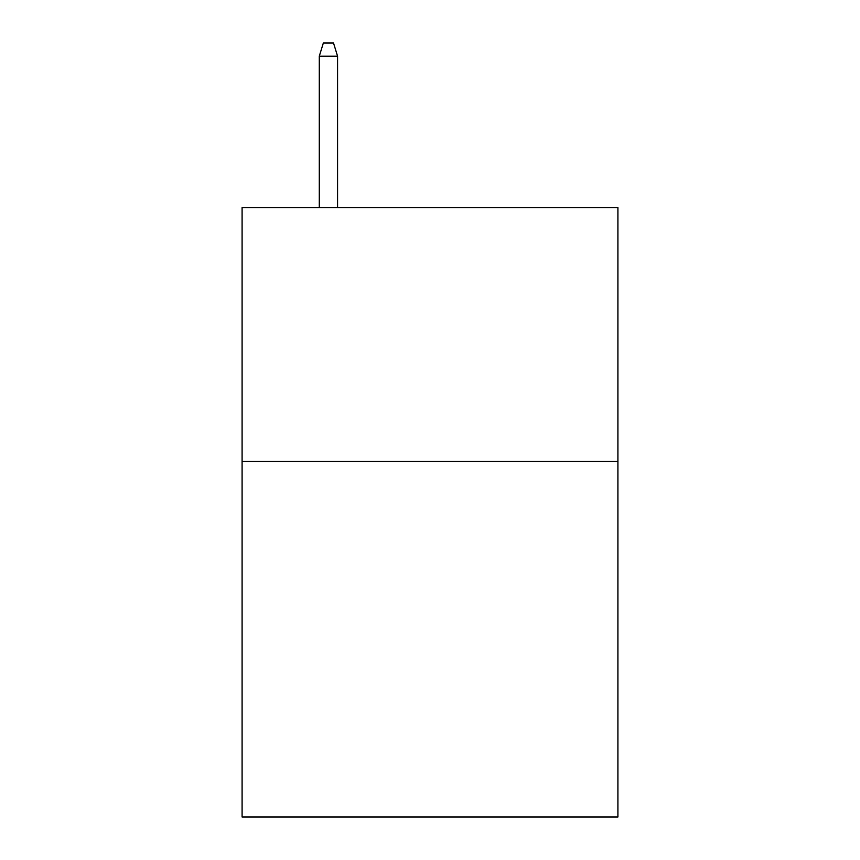 <?xml version="1.0" encoding="UTF-8"?>
<svg xmlns="http://www.w3.org/2000/svg" width="860" height="860" viewBox="0 0 860 860"><rect width="100%" height="100%" fill="white"/><g stroke="black" fill="none" stroke-linecap="round" stroke-linejoin="round"><path stroke-width="1.29" d="M617.91 461.487L617.91 817L242.09 817L242.09 207.55L617.91 207.55L617.91 461.487L242.09 461.487M337.571 207.55L337.571 56.201L319.286 56.201L319.286 207.55M319.286 56.201L323.349 43L333.508 43L337.571 56.201"/></g></svg>
